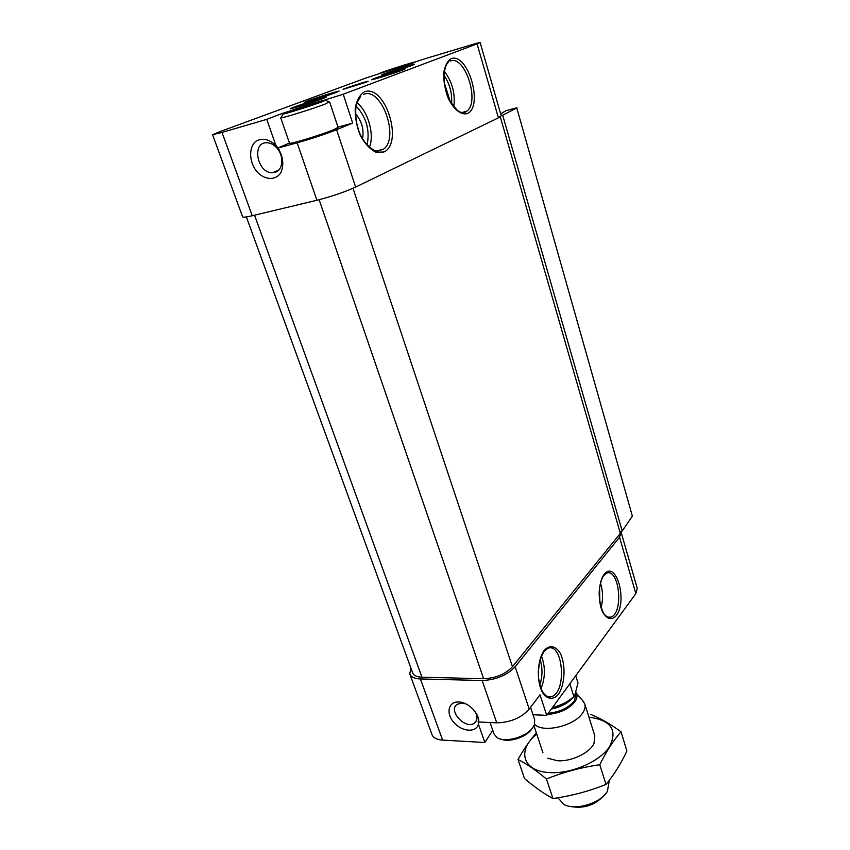 <?xml version="1.0" encoding="UTF-8"?>
<svg xmlns="http://www.w3.org/2000/svg" width="850" height="850" viewBox="0 0 850 850"><rect width="100%" height="100%" fill="white"/><g stroke="black" fill="none" stroke-linecap="round" stroke-linejoin="round"><path stroke-width="1.27" d="M402.613 65.811L387.579 70.869L402.613 65.811M412.346 63.261L414.928 62.209C418.678 60.201 376.029 73.854 379.939 73.408L412.346 63.261M311.312 104.338L316.264 103.179L308.986 105.91L292.209 110.819L311.312 104.338L308.114 106.197M321.693 101.883L325.624 100.247C331.171 97.208 277.079 114.654 282.827 114.059C284.941 114.081 311.504 105.772 321.693 101.883M303.79 107.61L299.721 108.024M402.942 69.976L405.471 68.765C403.474 68.744 373.564 78.328 371.705 79.571C368.273 81.26 394.113 73.334 402.942 69.976M336.037 92.522L339.118 91.078C337.025 91.067 306.553 100.874 304.576 102.191C301.102 103.923 326.442 96.135 336.037 92.522M365.967 82.28L368.156 81.324C368.656 80.601 342.465 89.006 343.06 89.377L365.967 82.28M323.127 98.536L326.421 96.974C324.147 96.974 292.676 107.111 290.509 108.545C286.801 110.394 313.023 102.351 323.127 98.536M412.154 65.365L414.534 64.239C412.696 64.218 383.679 73.504 381.969 74.662C378.749 76.234 403.729 68.563 412.154 65.365M338.002 127.139L352.676 123.08L336.579 129.721C325.114 134.247 311.971 138.614 297.149 142.821L278.056 148.059C283.124 156.644 284.102 164.762 280.999 172.412C275.846 180.944 264.254 180.253 256.445 171.137C249.05 161.521 248.657 147.411 255.786 141.302C262.172 137.668 268.855 139.007 275.836 145.318L266.751 119.361L282.189 113.454L343.219 94.212L477.073 43.881L498.429 117.831L355.651 187.064C344.547 192.1 331.638 196.499 316.922 200.271L252.248 215.741C246.16 217.175 242.941 217.515 242.59 216.771L212.585 134.746M266.751 119.361L222.009 132.43L212.574 134.725L219.204 131.909L365.787 78.062L425.797 58.491L476.616 43.254L480.123 42.532L477.073 43.881M352.676 123.08L343.219 94.212M276.494 147.549C284.399 155.561 283.22 170.691 274.72 172.401L272.51 172.688C257.221 173.549 251.175 141.812 267.017 142.747C270.417 142.896 273.572 144.5 276.494 147.549M278.056 148.059L275.836 145.318M619.969 532.111L620.819 531.526L621.127 532.281L637.266 588.37L635.843 593.651L546.731 715.339L540.005 694.811L529.21 709.091C521.188 717.91 510.361 722.489 496.729 722.829L478.731 722.001C479.474 713.309 468.116 701.994 458.681 701.994C448.248 701.452 445.655 713.522 453.996 722.617C462.049 731.893 476.287 732.902 478.422 724.136L484.851 742.496L442.616 740.116C436.783 739.681 433.224 737.789 431.917 734.432L409.87 674.135M621.127 532.281L619.544 537.221L515.153 666.782C506.887 675.357 495.89 679.926 482.173 680.51L420.41 678.959C414.545 678.714 411.007 677.046 409.796 673.954L410.858 667.919M356.49 122.613L358.785 130.751M500.278 116.843L620.33 533.364L512.465 666.74C505.24 674.209 495.635 678.204 483.65 678.725L421.961 677.227C416.819 677.025 413.706 675.559 412.654 672.849L246.362 216.941M484.851 742.496L492.745 730.309M533.024 714.765L546.731 715.339M632.368 516.109L622.211 531.027L502.679 115.207L516.768 107.918L632.368 516.109L516.768 107.918M501.181 115.696L502.679 115.207M620.819 531.526L622.211 531.027M500.671 113.921L505.931 110.681L516.959 107.748M480.123 42.532L501.234 115.876L498.429 117.831M538.347 670.862L538.316 673.476M444.518 84.575L447.429 95.508M355.502 113.772C361.781 121.072 364.119 129.402 362.536 138.762M465.906 703.906L461.964 703.099L457.342 704.236C447.376 710.048 465.343 730.033 474.342 723.159C477.509 720.577 477.817 716.794 475.246 711.801M478.731 722.001L478.168 721.172L478.422 724.136M277.716 148.028L289.467 143.066M282.582 114.601L282.189 113.454M337.482 127.925L337.354 128.191C338.226 128.318 336.834 129.136 333.168 130.656C320.269 136.096 286.259 146.189 290.615 143.321M281.265 117.438L280.723 117.831L289.478 143.108C288.469 144.84 321.194 134.948 333.487 129.774L338.066 127.351M280.723 117.831L281.063 117.884C283.411 117.98 313.48 108.588 324.955 104.168L328.897 102.043M501.532 739.277C509.447 742.602 526.139 737.184 531.324 729.597M490.046 722.521L494.02 733.986L497.027 737.588C504.73 743.091 526.394 737.077 532.769 727.643L534.427 724.71L534.692 719.791M299.816 108.864L299.551 108.078M311.706 104.954L311.483 104.284M552.107 707.997C561.893 705.585 569.404 701.526 574.643 695.831L577.979 682.986L575.705 675.771M552.468 707.497C561.34 705.234 568.469 701.569 573.856 696.49L574.643 695.831M573.856 696.49L569.829 683.793M570.318 806.427C583.599 808.987 594.862 805.322 604.106 795.43M557.919 797.768L563.837 804.408C575.184 810.964 600.653 803.324 607.399 791.329L609.163 781.437M534.576 724.296C542.884 733.412 574.483 726.059 582.633 713.012C584.864 709.75 585.576 706.732 584.789 703.959L582.452 700.336M588.933 717.166C611.097 720.194 617.929 730.097 609.429 746.863C599.548 761.876 570.775 774.233 549.153 772.565C522.176 771.141 516.832 749.902 536.754 734.134M594.819 735.856L594.033 743.336C589.857 752.951 571.126 761.887 557.313 760.718L547.729 758.2M536.361 732.955C529.996 740.169 523.876 749.02 518.011 759.507C526.437 763.672 535.914 770.174 546.444 779.004C563.465 772.129 581.241 767.38 599.781 764.745C606.347 751.421 613.424 740.424 621.021 731.776C609.949 723.743 599.866 717.974 590.793 714.468M599.781 764.745L605.997 784.433C588.944 791.254 571.274 795.961 552.968 798.532C543.83 793.666 534.331 786.972 524.482 778.462L518.011 759.507M621.021 731.776L626.907 751.028C620.904 763.746 613.934 774.881 605.997 784.433M546.444 779.004L552.968 798.532M382.054 76.681L376.933 78.041C374.085 78.359 402.996 69.094 400.254 70.571L382.054 76.681M383.265 76.224L397.896 71.188L383.265 76.224M393.858 72.834L393.168 73.079M385.369 75.597L384.423 75.884M314.659 99.376L309.931 100.619C306.967 100.948 336.653 91.386 333.795 92.937L314.659 99.376M315.998 98.887L331.362 93.564L315.998 98.887M327.622 95.147L326.963 95.37M319.101 97.941L317.974 98.281M364.512 91.789C385.231 84.001 403.835 143.236 383.881 151.98L375.976 152.224C370.154 149.303 364.958 143.799 360.411 135.692C356.756 126.629 355.013 117.534 355.194 108.439C356.66 100.279 359.763 94.733 364.512 91.789M451.159 58.671C468.031 52.296 483.756 106.409 467.426 113.528C461.221 115.473 453.581 109.438 448.109 97.994C445.071 89.718 443.594 81.494 443.668 73.323C444.805 66.034 447.302 61.157 451.159 58.671M336.579 129.721L355.651 187.064M222.009 132.43L252.248 215.741M297.149 142.821L316.922 200.271M482.173 680.51L496.729 722.829M515.153 666.782L529.21 709.091M619.544 537.221L635.843 593.651M544.276 650.303C549.653 644.459 556.017 645.872 560.479 653.65C565.919 665.274 564.984 684.633 558.439 694.269C553.233 700.411 546.763 699.518 542.077 691.751C536.308 679.957 537.434 659.643 544.276 650.303M604.127 574.366C615.963 559.374 627.863 600.334 616.356 615.602C611.554 620.617 606.932 619.352 602.501 611.787C597.561 600.557 598.389 582.239 604.127 574.366M420.41 678.959L442.616 740.116M352.994 188.286L512.465 666.74M319.143 199.729L483.65 678.725M254.543 215.199L421.961 677.227M607.601 617.143L610.906 617.121C609.801 618.407 607.75 617.621 604.764 614.763C602.523 612.935 598.188 600.132 599.388 589.634C600.567 582.101 602.034 577.437 603.766 575.641L606.263 573.293C619.225 567.152 624.07 613.137 610.906 617.121L608.016 617.312M600.482 583.153C602.979 591.186 603.192 599.271 601.12 607.421M599.537 588.232L599.898 602.363M547.188 696.479L551.512 696.617C549.366 697.648 547.028 696.904 544.51 694.365C543.458 692.452 541.79 693.515 538.645 678.629C537.933 667.579 539.697 658.58 543.936 651.631L547.591 648.391C563.136 641.633 567.258 692.293 551.512 696.617L547.761 696.724M541.461 656.019C545.509 666.878 545.371 677.705 541.036 688.489M540.164 659.568C542.693 668.026 542.587 676.462 539.835 684.866M450.149 61.083C464.876 54.315 480.409 102.563 466.629 111.265L462.166 112.657M444.327 71.315C452.328 81.908 455.473 93.776 453.783 106.909M443.944 75.129C449.777 83.853 452.328 93.426 451.584 103.87M363.524 94.414C381.448 86.328 399.936 138.38 383.435 149.196L376.996 151.141M356.915 102.786C368.114 111.116 374.659 134.757 369.421 147.305M356.108 105.995C366.414 117.289 370.069 130.305 367.083 145.021M551.331 709.049C560.713 707.094 567.832 703.364 572.666 697.861M547.379 714.457C559.47 713.416 568.65 709.197 574.908 701.792C577.235 698.413 577.617 695.438 576.066 692.846M548.207 713.32C559.821 712.024 568.565 707.859 574.43 700.825L576.109 692.984M293.207 110.744L292.666 110.606M502.594 112.306L502.764 112.912M461.688 112.582L466.629 111.265C464.483 113.39 461.433 113.146 457.47 110.532L450.362 101.83L444.242 82.609C443.689 72.335 445.028 65.514 448.258 62.167M376.348 151.024L383.435 149.196L377.474 151.194C375.658 152.001 365.234 146.083 360.007 133.79C354.482 121.964 355.385 105.272 356.809 103.137L360.857 95.986M476.478 720.492L474.342 723.159M272.51 172.688L278.789 170M338.077 127.373L329.672 102.043M282.827 114.059L281.063 117.884M325.624 100.247L329.364 102.297M534.746 719.961L530.549 707.327M609.227 781.639L608.951 780.757M594.883 736.047L584.789 703.959M542.938 752.728L533.959 725.741M576.056 692.824L583.876 702.015M576.258 693.441L575.843 692.134"/></g></svg>
